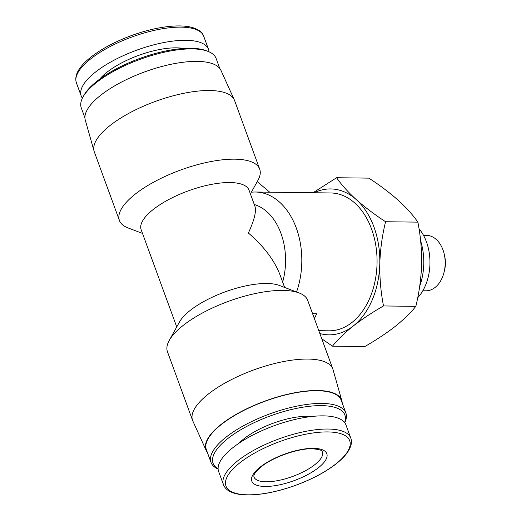 <?xml version="1.0" encoding="UTF-8"?>
<svg xmlns="http://www.w3.org/2000/svg" width="521" height="521" viewBox="0 0 521 521"><rect width="100%" height="100%" fill="white"/><g stroke="black" fill="none" stroke-linecap="round" stroke-linejoin="round"><path stroke-width="0.78" d="M314.267 192.75A72.96 50.036 90.7 0 1 356.338 199.673C364.798 207.156 374.54 214.509 385.573 221.738C382.206 235.446 380.284 249.468 379.796 263.782C379.588 278.097 380.825 292.151 383.515 305.951C372.196 312.444 362.108 319.126 353.251 325.996C344.668 332.867 337.745 339.588 332.476 346.159L321.77 338.8M313.062 192.737L336.592 177.733C341.561 184.883 348.145 192.197 356.338 199.673A72.96 50.036 90.7 0 1 379.796 263.782A72.96 50.036 90.7 0 1 353.251 325.996A72.96 50.036 90.7 0 1 319.842 333.525M332.476 346.159L364.798 346.563C376.11 340.063 386.198 333.381 395.055 326.517C403.638 319.64 410.561 312.919 415.83 306.355C419.197 292.639 421.118 278.624 421.606 264.303C421.815 249.995 420.577 235.935 417.894 222.141C412.925 214.991 406.341 207.677 398.142 200.201C389.682 192.718 379.939 185.365 368.914 178.136L336.592 177.733M284.629 287.449L280.09 275.036C274.502 260.396 263.932 246.394 248.374 233.017C254.32 220.123 256.514 211.233 254.951 206.355L249.051 190.217A57.447 20.267 159.9 0 0 188.133 190.927A57.447 20.267 159.9 0 0 141.152 229.702L176.736 326.934M251.369 192.216L257.928 180.377A74.679 26.35 159.9 0 0 259.692 169.149A74.679 26.35 159.9 0 0 209.299 161.875A74.679 26.35 159.9 0 0 135.213 194.138A74.679 26.35 159.9 0 0 119.426 220.481A74.679 26.35 159.9 0 0 128.016 227.918L142.513 233.428M342.219 403.026A72.269 25.496 159.9 0 0 341.867 400.799L333.056 369.708A74.679 26.35 159.9 0 0 332.841 369.044L307.722 300.396A74.679 26.35 159.9 0 0 299.126 292.958L279.386 285.456A57.447 20.267 159.9 0 0 225.079 291.884A57.447 20.267 159.9 0 0 179.452 322.024L169.214 340.5A74.679 26.35 159.9 0 0 167.456 351.727L192.575 420.375A74.679 26.35 159.9 0 0 192.842 421.02L206.179 450.457A72.269 25.496 159.9 0 0 207.345 452.378M299.126 292.958A74.679 26.35 159.9 0 0 183.242 325.384A74.679 26.35 159.9 0 0 169.214 340.5M257.231 181.634L269.715 192.197M312.58 313.681L316.677 313.733L314.391 318.631M209.025 51.813A67.789 23.92 159.9 0 0 208.511 49.358A67.789 23.92 159.9 0 0 162.773 42.755A67.789 23.92 159.9 0 0 95.525 72.041A67.789 23.92 159.9 0 0 81.198 95.955A67.789 23.92 159.9 0 0 82.39 98.156M219.797 68.498L216.137 58.495A71.807 25.334 159.9 0 0 207.879 51.345L206.016 50.635A70.185 24.761 159.9 0 0 97.108 81.107A70.185 24.761 159.9 0 0 83.927 95.31L82.963 97.056A71.807 25.334 159.9 0 0 81.269 107.847L84.93 117.85M207.879 51.345A71.807 25.334 159.9 0 0 96.444 82.52A71.807 25.334 159.9 0 0 82.963 97.056M259.692 169.149L234.567 100.501A74.679 26.35 159.9 0 0 234.307 99.856L220.969 70.42A72.269 25.496 159.9 0 0 171.585 64.174A72.269 25.496 159.9 0 0 100.761 95.219A72.269 25.496 159.9 0 0 85.275 120.071L94.086 151.168A74.679 26.35 159.9 0 0 94.301 151.832L119.426 220.481M234.307 99.856A74.679 26.35 159.9 0 0 183.281 93.402A74.679 26.35 159.9 0 0 110.087 125.489A74.679 26.35 159.9 0 0 94.086 151.168M332.841 369.044A74.679 26.35 159.9 0 0 282.447 361.769A74.679 26.35 159.9 0 0 208.361 394.032A74.679 26.35 159.9 0 0 192.575 420.375M341.867 400.799A72.269 25.496 159.9 0 0 293.759 392.945A72.269 25.496 159.9 0 0 221.197 424.341A72.269 25.496 159.9 0 0 206.179 450.457M344.759 422.72A71.807 25.334 159.9 0 0 345.879 413.029L341.229 400.323A71.807 25.334 159.9 0 0 292.776 393.322A71.807 25.334 159.9 0 0 221.536 424.348A71.807 25.334 159.9 0 0 206.355 449.675L211.005 462.381A71.807 25.334 159.9 0 0 218.123 469.063M345.879 413.029A71.807 25.334 159.9 0 0 297.426 406.028A71.807 25.334 159.9 0 0 226.186 437.054A71.807 25.334 159.9 0 0 211.005 462.381M344.609 422.524A70.185 24.761 159.9 0 0 306.394 406.667A70.185 24.761 159.9 0 0 227.892 438.493A70.185 24.761 159.9 0 0 218.11 468.815M312.053 416.461A47.971 16.926 159.9 0 0 244.056 438.695A47.971 16.926 159.9 0 0 239.061 443.169M350.77 438.096L345.951 424.921A67.789 23.92 159.9 0 0 300.207 418.317A67.789 23.92 159.9 0 0 232.959 447.604A67.789 23.92 159.9 0 0 218.631 471.512L223.45 484.686C224.772 488.164 227.69 490.775 232.216 492.521C236.443 494.129 241.783 494.943 248.237 494.95C261.998 494.839 277.485 491.739 294.704 485.657C306.231 481.502 316.631 476.585 325.918 470.899C335.843 464.771 343 458.636 347.403 452.488C351.239 446.725 352.359 441.925 350.77 438.096A67.789 23.92 159.9 0 0 305.026 431.486A67.789 23.92 159.9 0 0 237.778 460.772A67.789 23.92 159.9 0 0 223.45 484.686M260.253 467.037A39.928 14.087 159.9 0 0 282.89 484.087A39.928 14.087 159.9 0 0 324.785 451.075A39.928 14.087 159.9 0 0 260.253 467.037M254.281 204.519A57.447 39.401 90.7 0 1 282.656 282.056M251.35 192.223A68.935 47.281 90.7 0 1 255.401 192.015A68.935 47.281 90.7 0 1 296.553 291.981M255.401 192.015L330.653 192.959A68.935 47.281 90.7 0 1 375.771 245.202A68.935 47.281 90.7 0 1 351.955 322.46A68.935 47.281 90.7 0 1 328.933 330.815L318.806 330.692M420.623 240.832A51.703 35.461 90.7 0 1 419.698 286.257M419.027 228.765A43.66 29.944 90.7 0 1 417.705 297.745M423.501 235.329L426.517 235.368A27.724 19.017 90.7 0 1 444.205 254.04A27.724 19.017 90.7 0 1 443.97 272.587A27.724 19.017 90.7 0 1 435.087 287.449A27.724 19.017 90.7 0 1 425.826 290.809L422.805 290.777M444.205 254.04L444.621 255.857A22.299 15.291 90.7 0 1 444.439 270.777L443.97 272.587M383.515 305.951L415.83 306.355M385.573 221.738L417.894 222.141M90.706 58.873A67.789 23.92 159.9 0 0 76.379 82.78C74.067 75.18 78.931 66.616 90.954 57.089C101.582 48.844 114.933 41.726 131.012 35.734C141.829 31.774 152.334 28.974 162.519 27.333C174.568 25.438 184.375 25.457 191.949 27.398C198.534 29.339 202.448 32.269 203.691 36.19A67.789 23.92 159.9 0 0 157.954 29.586A67.789 23.92 159.9 0 0 90.706 58.873M183.431 48.466A51.989 18.346 159.9 0 0 107.02 72.185A51.989 18.346 159.9 0 0 99.778 79.075M239.888 462.778A65.887 23.25 159.9 0 0 277.244 490.912A65.887 23.25 159.9 0 0 346.38 436.442A65.887 23.25 159.9 0 0 239.888 462.778M253.942 476.91A36.477 12.869 159.9 0 0 292.626 476.461A36.477 12.869 159.9 0 0 322.46 451.837C321.372 451.74 324.935 449.936 312.372 448.763C297.765 448.288 272.542 457.36 261.281 466.718C252.978 473.752 253.968 476.005 253.851 476.122L253.942 476.91M76.379 82.78L81.198 95.955M203.691 36.19L208.511 49.358"/></g></svg>

